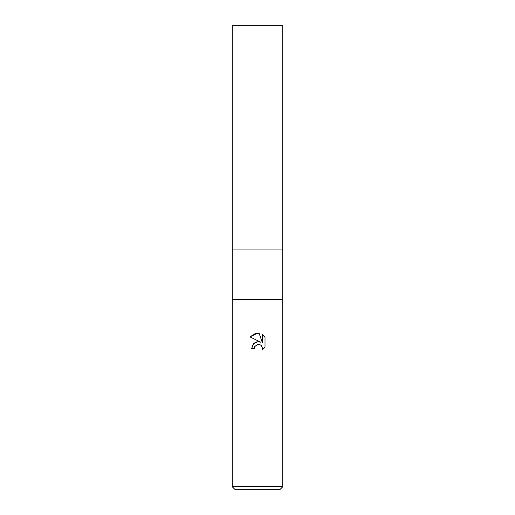 <?xml version="1.0" encoding="UTF-8"?>
<svg xmlns="http://www.w3.org/2000/svg" width="515" height="515" viewBox="0 0 515 515"><rect width="100%" height="100%" fill="white"/><g stroke="black" fill="none" stroke-linecap="round" stroke-linejoin="round"><path stroke-width="0.77" d="M282.78 299.633L232.22 299.633L282.78 299.633L232.22 299.633L232.22 249.073L282.78 249.073L282.78 486.72L232.22 486.72L234.743 489.25L280.257 489.25L282.78 486.72M232.22 249.073L282.78 249.073L232.22 249.073L232.22 25.75L282.78 25.75L282.78 249.073M257.5 344.451L254.77 346.589L254.339 348.417L251.687 348.417L253.329 343.988L257.5 341.773L260.719 342.166L249.987 336.874L257.5 333.173L259.129 333.347L262.405 342.784L262.405 334.699L265.013 337.331L265.013 347.31L261.993 350.2L262.418 348.391L261.24 345.539L259.927 344.664L257.5 344.451L259.232 344.445M254.339 348.417L254.61 346.936M262.36 347.734L261.993 350.2L265.013 347.31M260.719 342.166L257.333 341.793M256.541 341.966L254.249 343.119M253.56 343.743L251.687 348.417M265.013 337.331L262.405 334.699M259.129 333.347L255.665 333.327M255.537 333.347L249.987 336.874M232.22 299.633L232.22 486.72"/></g></svg>
